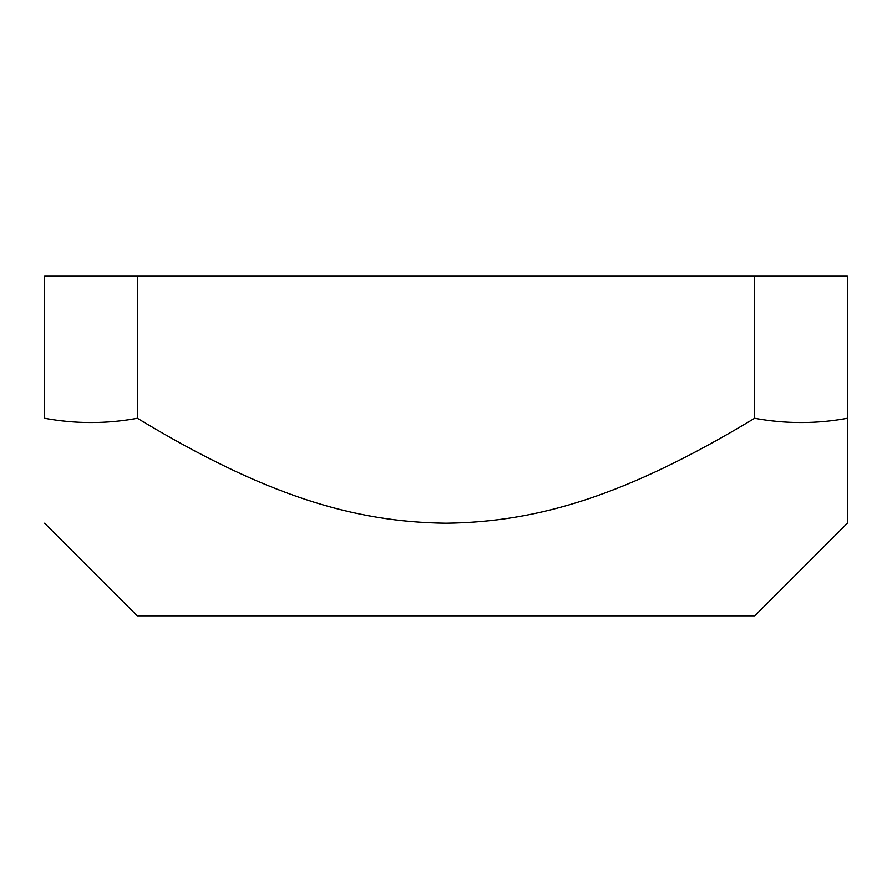 <?xml version="1.0" encoding="UTF-8"?>
<svg xmlns="http://www.w3.org/2000/svg" width="892" height="892" viewBox="0 0 892 892"><rect width="100%" height="100%" fill="white"/><g stroke="black" fill="none" stroke-linecap="round" stroke-linejoin="round"><path stroke-width="1.34" d="M44.6 523.191L137.234 615.826L754.766 615.826L847.4 523.191M847.4 418.27L847.4 523.191L847.4 418.27C816.47 423.956 785.551 423.956 754.621 418.27C625.928 495.963 537.675 522.099 446 523.191C354.325 522.099 266.072 495.963 137.379 418.27C106.449 423.956 75.53 423.956 44.6 418.27L44.6 276.174L847.4 276.174L847.4 418.27M754.621 418.27L754.621 276.174M137.379 276.174L137.379 418.27"/></g></svg>
